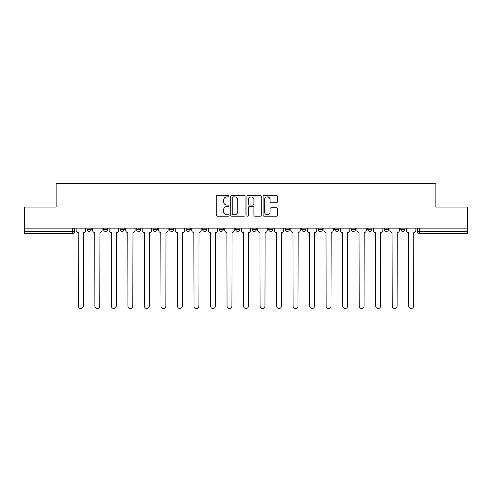 <?xml version="1.0" encoding="UTF-8"?>
<svg xmlns="http://www.w3.org/2000/svg" width="492" height="492" viewBox="0 0 492 492"><rect width="100%" height="100%" fill="white"/><g stroke="black" fill="none" stroke-linecap="round" stroke-linejoin="round"><path stroke-width="0.74" d="M229.057 196.154A0.726 0.726 0 0 0 228.331 195.422L217.292 195.422A1.039 1.039 0 0 0 216.252 196.462L216.252 215.17A1.039 1.039 0 0 0 217.292 216.209L228.331 216.209A0.726 0.726 0 0 0 229.057 215.484A0.726 0.726 0 0 0 228.331 214.758L226.904 214.758A3.327 3.327 0 0 1 223.577 211.431L223.577 209.869A3.327 3.327 0 0 1 226.904 206.548L228.331 206.548A0.726 0.726 0 0 0 229.057 205.816A0.726 0.726 0 0 0 228.331 205.09L226.904 205.09A3.327 3.327 0 0 1 223.577 201.763L223.577 200.207A3.327 3.327 0 0 1 226.904 196.88L228.331 196.88A0.726 0.726 0 0 0 229.057 196.154M268.657 228.159L268.657 229.321L272.894 229.321A2.116 2.116 0 0 1 270.778 231.443A2.116 2.116 0 0 1 268.657 229.321L268.657 228.159M219.106 228.159L219.106 229.321L223.343 229.321A2.116 2.116 0 0 1 221.222 231.443A2.116 2.116 0 0 1 219.106 229.321L219.106 228.159M186.068 228.159L186.068 229.321L190.306 229.321A2.116 2.116 0 0 1 188.19 231.443A2.116 2.116 0 0 1 186.068 229.321L186.068 228.159M169.555 228.159L169.555 229.321L173.787 229.321A2.116 2.116 0 0 1 171.671 231.443A2.116 2.116 0 0 1 169.555 229.321L169.555 228.159M136.518 228.159L136.518 229.321L140.755 229.321A2.116 2.116 0 0 1 138.633 231.443A2.116 2.116 0 0 1 136.518 229.321L136.518 228.159M276.375 202.753A1.039 1.039 0 0 0 277.414 201.714L277.414 196.462A1.039 1.039 0 0 0 276.375 195.422L264.112 195.422A1.039 1.039 0 0 0 263.072 196.462L263.072 215.17A1.039 1.039 0 0 0 264.112 216.209L276.375 216.209A1.039 1.039 0 0 0 277.414 215.17L277.414 208.829A1.039 1.039 0 0 0 276.375 207.79L271.123 207.79A1.039 1.039 0 0 0 270.083 208.829L270.083 211.978A2.78 2.78 0 0 1 267.304 214.758A2.78 2.78 0 0 1 264.524 211.978L264.524 199.66A2.78 2.78 0 0 1 267.304 196.88A2.78 2.78 0 0 1 270.083 199.66L270.083 201.714A1.039 1.039 0 0 0 271.123 202.753L276.375 202.753M24.6 228.159L24.6 207.089L56.156 207.089L56.156 183.479L435.844 183.479L435.844 207.089L467.4 207.089L467.4 228.159L24.6 228.159L24.6 231.443L74.679 231.443L74.679 228.159L74.679 231.443A2.116 2.116 0 0 1 72.564 233.559L24.6 233.559L24.6 231.443M245.09 196.462A1.039 1.039 0 0 0 244.05 195.422L231.787 195.422A1.039 1.039 0 0 0 230.748 196.462L230.748 215.17A1.039 1.039 0 0 0 231.787 216.209L244.05 216.209A1.039 1.039 0 0 0 245.09 215.17L245.09 196.462M247.95 195.422L260.213 195.422A1.039 1.039 0 0 1 261.252 196.462L261.252 215.17A1.039 1.039 0 0 1 260.213 216.209L254.967 216.209A1.039 1.039 0 0 1 253.927 215.17L253.927 207.587A1.039 1.039 0 0 0 252.888 206.548L249.401 206.548A1.039 1.039 0 0 0 248.362 207.587L248.362 215.484A0.726 0.726 0 0 1 247.636 216.209A0.726 0.726 0 0 1 246.91 215.484L246.91 196.462A1.039 1.039 0 0 1 247.95 195.422M417.321 228.159L417.321 231.443L467.4 231.443L467.4 233.559L419.436 233.559A2.116 2.116 0 0 1 417.321 231.443L417.321 228.159M467.4 228.159L467.4 231.443M400.802 228.159L400.802 229.321L405.033 229.321L405.033 228.159L405.033 229.321A2.116 2.116 0 0 1 402.917 231.443A2.116 2.116 0 0 1 400.802 229.321A2.116 2.116 0 0 0 402.917 231.443M388.52 229.321L388.52 228.159L388.52 229.321A2.116 2.116 0 0 1 386.398 231.443A2.116 2.116 0 0 1 384.283 229.321L388.52 229.321A2.116 2.116 0 0 1 386.398 231.443M384.283 228.159L384.283 229.321M372.001 228.159L372.001 229.321A2.116 2.116 0 0 1 369.879 231.443A2.116 2.116 0 0 1 367.764 229.321L372.001 229.321A2.116 2.116 0 0 1 369.879 231.443M367.764 228.159L367.764 229.321M355.482 228.159L355.482 229.321A2.116 2.116 0 0 1 353.367 231.443A2.116 2.116 0 0 1 351.245 229.321L355.482 229.321M351.245 228.159L351.245 229.321M338.963 228.159L338.963 229.321A2.116 2.116 0 0 1 336.848 231.443A2.116 2.116 0 0 1 334.732 229.321L338.963 229.321M334.732 228.159L334.732 229.321M322.444 228.159L322.444 229.321A2.116 2.116 0 0 1 320.329 231.443A2.116 2.116 0 0 1 318.213 229.321L322.444 229.321M318.213 228.159L318.213 229.321M305.932 228.159L305.932 229.321A2.116 2.116 0 0 1 303.81 231.443A2.116 2.116 0 0 1 301.694 229.321A2.116 2.116 0 0 0 303.81 231.443M301.694 228.159L301.694 229.321L305.932 229.321M289.413 228.159L289.413 229.321A2.116 2.116 0 0 1 287.291 231.443A2.116 2.116 0 0 1 285.175 229.321A2.116 2.116 0 0 0 287.291 231.443M285.175 228.159L285.175 229.321L289.413 229.321M272.894 228.159L272.894 229.321A2.116 2.116 0 0 1 270.778 231.443M256.375 228.159L256.375 229.321A2.116 2.116 0 0 1 254.259 231.443A2.116 2.116 0 0 1 252.144 229.321L256.375 229.321M252.144 228.159L252.144 229.321M239.856 228.159L239.856 229.321A2.116 2.116 0 0 1 237.741 231.443A2.116 2.116 0 0 1 235.625 229.321L239.856 229.321L239.856 228.159M235.625 228.159L235.625 229.321M223.343 228.159L223.343 229.321M206.825 228.159L206.825 229.321A2.116 2.116 0 0 1 204.709 231.443A2.116 2.116 0 0 1 202.587 229.321L206.825 229.321L206.825 228.159M202.587 228.159L202.587 229.321M190.306 228.159L190.306 229.321L190.306 228.159M173.787 229.321L173.787 228.159L173.787 229.321A2.116 2.116 0 0 1 171.671 231.443M157.268 228.159L157.268 229.321A2.116 2.116 0 0 1 155.152 231.443A2.116 2.116 0 0 1 153.037 229.321A2.116 2.116 0 0 0 155.152 231.443A2.116 2.116 0 0 0 157.268 229.321L157.268 228.159M153.037 228.159L153.037 229.321L157.268 229.321M140.755 228.159L140.755 229.321M124.236 228.159L124.236 229.321A2.116 2.116 0 0 1 122.121 231.443A2.116 2.116 0 0 1 119.999 229.321A2.116 2.116 0 0 0 122.121 231.443A2.116 2.116 0 0 0 124.236 229.321L119.999 229.321L119.999 228.159M103.48 228.159L103.48 229.321L107.717 229.321L107.717 228.159L107.717 229.321A2.116 2.116 0 0 1 105.602 231.443A2.116 2.116 0 0 1 103.48 229.321A2.116 2.116 0 0 0 105.602 231.443M86.967 228.159L86.967 229.321L91.198 229.321L91.198 228.159L91.198 229.321A2.116 2.116 0 0 1 89.083 231.443A2.116 2.116 0 0 1 86.967 229.321A2.116 2.116 0 0 0 89.083 231.443M72.564 228.159L72.564 233.559A2.116 2.116 0 0 0 74.679 231.443M232.931 196.88A0.726 0.726 0 0 0 232.206 197.606L232.206 214.026A0.726 0.726 0 0 0 232.931 214.758L234.438 214.758A3.327 3.327 0 0 0 237.765 211.431L237.765 200.207A3.327 3.327 0 0 0 234.438 196.88L232.931 196.88M253.927 199.709A2.78 2.78 0 0 0 251.148 196.929A2.78 2.78 0 0 0 248.362 199.709L248.362 204.051A1.039 1.039 0 0 0 249.401 205.09L252.888 205.09A1.039 1.039 0 0 0 253.927 204.051L253.927 199.709M76.112 230.385L76.112 228.159L76.112 230.385A2.116 2.116 0 0 0 78.228 232.501L78.388 306.085A2.435 2.435 0 0 0 80.823 308.521A2.435 2.435 0 0 0 83.259 306.085L83.419 232.501A2.116 2.116 0 0 0 85.534 230.385L85.534 228.159L85.534 230.385M78.228 232.501L78.388 306.085M83.259 306.085L83.419 232.501M92.631 230.385L92.631 228.159L92.631 230.385A2.116 2.116 0 0 0 94.747 232.501L94.907 306.085A2.435 2.435 0 0 0 97.342 308.521A2.435 2.435 0 0 0 99.778 306.085L99.938 232.501A2.116 2.116 0 0 0 102.053 230.385L102.053 228.159L102.053 230.385M109.144 230.385L109.144 228.159L109.144 230.385A2.116 2.116 0 0 0 111.266 232.501L111.426 306.085A2.435 2.435 0 0 0 113.861 308.521A2.435 2.435 0 0 0 116.296 306.085L116.45 232.501A2.116 2.116 0 0 0 118.572 230.385L118.572 228.159L118.572 230.385M94.747 232.501L94.907 306.085M99.778 306.085L99.938 232.501M111.266 232.501L111.426 306.085M116.296 306.085L116.45 232.501M125.663 230.385L125.663 228.159L125.663 230.385A2.116 2.116 0 0 0 127.785 232.501L127.938 306.085A2.435 2.435 0 0 0 130.374 308.521A2.435 2.435 0 0 0 132.809 306.085L132.969 232.501A2.116 2.116 0 0 0 135.091 230.385L135.091 228.159L135.091 230.385M142.182 230.385L142.182 228.159L142.182 230.385A2.116 2.116 0 0 0 144.297 232.501L144.457 306.085A2.435 2.435 0 0 0 146.893 308.521A2.435 2.435 0 0 0 149.328 306.085L149.488 232.501A2.116 2.116 0 0 0 151.604 230.385L151.604 228.159L151.604 230.385M158.701 230.385L158.701 228.159L158.701 230.385A2.116 2.116 0 0 0 160.816 232.501L160.976 306.085A2.435 2.435 0 0 0 163.412 308.521A2.435 2.435 0 0 0 165.847 306.085L166.007 232.501A2.116 2.116 0 0 0 168.123 230.385L168.123 228.159L168.123 230.385M127.785 232.501L127.938 306.085M132.809 306.085L132.969 232.501M144.297 232.501L144.457 306.085M149.328 306.085L149.488 232.501M160.816 232.501L160.976 306.085M165.847 306.085L166.007 232.501M175.22 230.385L175.22 228.159L175.22 230.385A2.116 2.116 0 0 0 177.335 232.501L177.495 306.085A2.435 2.435 0 0 0 179.931 308.521A2.435 2.435 0 0 0 182.366 306.085L182.526 232.501A2.116 2.116 0 0 0 184.641 230.385L184.641 228.159L184.641 230.385M177.335 232.501L177.495 306.085M182.366 306.085L182.526 232.501M191.732 230.385L191.732 228.159L191.732 230.385A2.116 2.116 0 0 0 193.854 232.501L194.014 306.085A2.435 2.435 0 0 0 196.449 308.521A2.435 2.435 0 0 0 198.885 306.085L199.039 232.501A2.116 2.116 0 0 0 201.16 230.385L201.16 228.159L201.16 230.385M193.854 232.501L194.014 306.085M198.885 306.085L199.039 232.501M208.251 230.385L208.251 228.159L208.251 230.385A2.116 2.116 0 0 0 210.373 232.501L210.527 306.085A2.435 2.435 0 0 0 212.962 308.521A2.435 2.435 0 0 0 215.398 306.085L215.558 232.501A2.116 2.116 0 0 0 217.679 230.385L217.679 228.159L217.679 230.385M210.373 232.501L210.527 306.085M215.398 306.085L215.558 232.501M224.77 230.385L224.77 228.159L224.77 230.385A2.116 2.116 0 0 0 226.886 232.501L227.046 306.085A2.435 2.435 0 0 0 229.481 308.521A2.435 2.435 0 0 0 231.917 306.085L232.076 232.501A2.116 2.116 0 0 0 234.192 230.385L234.192 228.159L234.192 230.385M226.886 232.501L227.046 306.085M231.917 306.085L232.076 232.501M241.289 230.385L241.289 228.159L241.289 230.385A2.116 2.116 0 0 0 243.405 232.501L243.565 306.085A2.435 2.435 0 0 0 246 308.521A2.435 2.435 0 0 0 248.435 306.085L248.595 232.501A2.116 2.116 0 0 0 250.711 230.385L250.711 228.159L250.711 230.385M257.808 230.385L257.808 228.159L257.808 230.385A2.116 2.116 0 0 0 259.924 232.501L260.083 306.085A2.435 2.435 0 0 0 262.519 308.521A2.435 2.435 0 0 0 264.954 306.085L265.114 232.501A2.116 2.116 0 0 0 267.23 230.385L267.23 228.159L267.23 230.385M274.321 230.385L274.321 228.159L274.321 230.385A2.116 2.116 0 0 0 276.442 232.501L276.602 306.085A2.435 2.435 0 0 0 279.038 308.521A2.435 2.435 0 0 0 281.473 306.085L281.627 232.501A2.116 2.116 0 0 0 283.749 230.385L283.749 228.159L283.749 230.385M290.84 230.385L290.84 228.159L290.84 230.385A2.116 2.116 0 0 0 292.961 232.501L293.115 306.085A2.435 2.435 0 0 0 295.551 308.521A2.435 2.435 0 0 0 297.986 306.085L298.146 232.501A2.116 2.116 0 0 0 300.268 230.385L300.268 228.159L300.268 230.385M307.359 230.385L307.359 228.159L307.359 230.385A2.116 2.116 0 0 0 309.474 232.501L309.634 306.085A2.435 2.435 0 0 0 312.069 308.521A2.435 2.435 0 0 0 314.505 306.085L314.665 232.501A2.116 2.116 0 0 0 316.78 230.385L316.78 228.159L316.78 230.385M323.877 230.385L323.877 228.159L323.877 230.385A2.116 2.116 0 0 0 325.993 232.501L326.153 306.085A2.435 2.435 0 0 0 328.588 308.521A2.435 2.435 0 0 0 331.024 306.085L331.184 232.501A2.116 2.116 0 0 0 333.299 230.385L333.299 228.159L333.299 230.385M243.405 232.501L243.565 306.085M248.435 306.085L248.595 232.501M259.924 232.501L260.083 306.085M264.954 306.085L265.114 232.501M276.442 232.501L276.602 306.085M281.473 306.085L281.627 232.501M292.961 232.501L293.115 306.085M297.986 306.085L298.146 232.501M309.474 232.501L309.634 306.085M314.505 306.085L314.665 232.501M325.993 232.501L326.153 306.085M331.024 306.085L331.184 232.501M340.396 230.385L340.396 228.159L340.396 230.385A2.116 2.116 0 0 0 342.512 232.501L342.672 306.085A2.435 2.435 0 0 0 345.107 308.521A2.435 2.435 0 0 0 347.543 306.085L347.703 232.501A2.116 2.116 0 0 0 349.818 230.385L349.818 228.159L349.818 230.385M342.512 232.501L342.672 306.085M347.543 306.085L347.703 232.501M356.909 230.385L356.909 228.159L356.909 230.385A2.116 2.116 0 0 0 359.031 232.501L359.191 306.085A2.435 2.435 0 0 0 361.626 308.521A2.435 2.435 0 0 0 364.062 306.085L364.215 232.501A2.116 2.116 0 0 0 366.337 230.385L366.337 228.159L366.337 230.385M359.031 232.501L359.191 306.085M364.062 306.085L364.215 232.501M373.428 230.385L373.428 228.159L373.428 230.385A2.116 2.116 0 0 0 375.55 232.501L375.703 306.085A2.435 2.435 0 0 0 378.139 308.521A2.435 2.435 0 0 0 380.574 306.085L380.734 232.501A2.116 2.116 0 0 0 382.856 230.385L382.856 228.159L382.856 230.385M375.55 232.501L375.703 306.085M380.574 306.085L380.734 232.501M389.947 230.385L389.947 228.159L389.947 230.385A2.116 2.116 0 0 0 392.062 232.501L392.222 306.085A2.435 2.435 0 0 0 394.658 308.521A2.435 2.435 0 0 0 397.093 306.085L397.253 232.501A2.116 2.116 0 0 0 399.369 230.385L399.369 228.159L399.369 230.385M392.062 232.501L392.222 306.085M397.093 306.085L397.253 232.501M406.466 230.385L406.466 228.159L406.466 230.385A2.116 2.116 0 0 0 408.581 232.501L408.741 306.085A2.435 2.435 0 0 0 411.177 308.521A2.435 2.435 0 0 0 413.612 306.085L413.772 232.501A2.116 2.116 0 0 0 415.888 230.385L415.888 228.159L415.888 230.385M408.581 232.501L408.741 306.085M413.612 306.085L413.772 232.501M419.436 228.159L419.436 233.559"/></g></svg>
